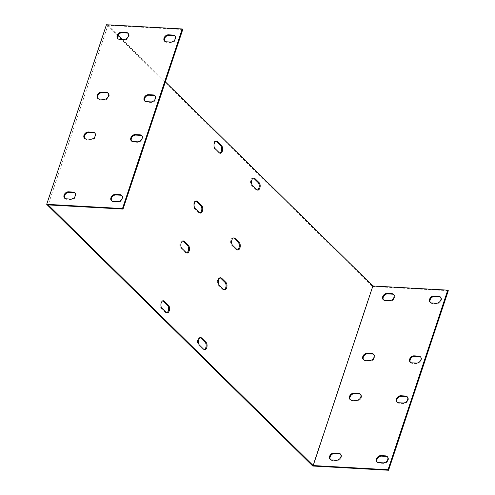 <?xml version="1.0" encoding="UTF-8"?>
<svg xmlns="http://www.w3.org/2000/svg" width="495" height="495" viewBox="0 0 495 495"><rect width="100%" height="100%" fill="white"/><g stroke="black" fill="none" stroke-linecap="round" stroke-linejoin="round"><path stroke-width="0.37" stroke-dasharray="2.48 1.86" d="M182.766 29.496L107.904 25.332L48.17 204.905M131.651 141.125A3.954 2.951 -45.5 0 0 131.893 141.409A3.954 2.951 -45.5 0 0 133.501 142.084L138.192 142.343A3.954 2.951 -45.5 0 0 142.164 140.029A3.954 2.951 -45.5 0 0 142.127 136.032A3.954 2.951 -45.5 0 0 141.836 135.791M164.835 41.357A3.954 2.951 -45.5 0 0 165.083 41.642A3.954 2.951 -45.5 0 0 166.691 42.316L171.375 42.576A3.954 2.951 -45.5 0 0 175.348 40.262A3.954 2.951 -45.5 0 0 175.31 36.271A3.954 2.951 -45.5 0 0 175.02 36.03M144.924 101.215A3.954 2.951 -45.5 0 0 145.171 101.506A3.954 2.951 -45.5 0 0 146.78 102.174L151.464 102.44A3.954 2.951 -45.5 0 0 155.436 100.12A3.954 2.951 -45.5 0 0 155.399 96.129A3.954 2.951 -45.5 0 0 155.108 95.888M111.734 200.982A3.954 2.951 -45.5 0 0 111.981 201.267A3.954 2.951 -45.5 0 0 113.59 201.941L118.28 202.201A3.954 2.951 -45.5 0 0 122.253 199.887A3.954 2.951 -45.5 0 0 122.209 195.89A3.954 2.951 -45.5 0 0 121.925 195.649M64.87 198.371A3.954 2.951 -45.5 0 0 65.117 198.662A3.954 2.951 -45.5 0 0 66.726 199.33L71.416 199.596A3.954 2.951 -45.5 0 0 75.382 197.276A3.954 2.951 -45.5 0 0 75.345 193.285A3.954 2.951 -45.5 0 0 75.054 193.044M98.059 98.61A3.954 2.951 -45.5 0 0 98.307 98.895A3.954 2.951 -45.5 0 0 99.916 99.569L104.6 99.829A3.954 2.951 -45.5 0 0 108.572 97.515A3.954 2.951 -45.5 0 0 108.535 93.518A3.954 2.951 -45.5 0 0 108.244 93.277M84.781 138.513A3.954 2.951 -45.5 0 0 85.029 138.798A3.954 2.951 -45.5 0 0 86.637 139.472L91.328 139.732A3.954 2.951 -45.5 0 0 95.3 137.418A3.954 2.951 -45.5 0 0 95.257 133.427A3.954 2.951 -45.5 0 0 94.972 133.186M117.971 38.752A3.954 2.951 -45.5 0 0 118.218 39.037A3.954 2.951 -45.5 0 0 119.827 39.711L124.511 39.971A3.954 2.951 -45.5 0 0 128.483 37.657A3.954 2.951 -45.5 0 0 128.446 33.66A3.954 2.951 -45.5 0 0 128.156 33.419M107.904 25.332L118.033 35.294M122.154 39.34L165.355 81.836M312.772 466.03L372.506 286.457L106.431 24.75M162.843 300.824A3.954 2.197 93.2 0 0 162.379 300.706A3.954 2.197 93.2 0 0 160.071 303.645A3.954 2.197 93.2 0 0 160.999 308.15L165.287 312.364A3.954 2.197 93.2 0 0 166.227 312.815A3.954 2.197 93.2 0 0 166.697 312.753M182.754 240.966A3.954 2.197 93.2 0 0 182.29 240.848A3.954 2.197 93.2 0 0 179.982 243.788A3.954 2.197 93.2 0 0 180.91 248.286L185.198 252.506A3.954 2.197 93.2 0 0 186.139 252.957A3.954 2.197 93.2 0 0 186.615 252.896M196.032 201.063A3.954 2.197 93.2 0 0 195.568 200.945A3.954 2.197 93.2 0 0 193.26 203.884A3.954 2.197 93.2 0 0 194.189 208.383L198.47 212.596A3.954 2.197 93.2 0 0 199.411 213.054A3.954 2.197 93.2 0 0 199.887 212.986M215.944 141.205A3.954 2.197 93.2 0 0 215.48 141.087A3.954 2.197 93.2 0 0 213.172 144.02A3.954 2.197 93.2 0 0 214.1 148.525L218.382 152.738A3.954 2.197 93.2 0 0 219.328 153.196A3.954 2.197 93.2 0 0 219.799 153.128M253.44 178.082A3.954 2.197 93.2 0 0 252.976 177.965A3.954 2.197 93.2 0 0 250.668 180.904A3.954 2.197 93.2 0 0 251.596 185.402L255.878 189.616A3.954 2.197 93.2 0 0 256.818 190.074A3.954 2.197 93.2 0 0 257.295 190.006M233.529 237.94A3.954 2.197 93.2 0 0 233.065 237.823A3.954 2.197 93.2 0 0 230.757 240.762A3.954 2.197 93.2 0 0 231.685 245.26L235.967 249.48A3.954 2.197 93.2 0 0 236.907 249.932A3.954 2.197 93.2 0 0 237.383 249.87M220.25 277.844A3.954 2.197 93.2 0 0 219.786 277.732A3.954 2.197 93.2 0 0 217.478 280.665A3.954 2.197 93.2 0 0 218.406 285.17L222.694 289.383A3.954 2.197 93.2 0 0 223.635 289.835A3.954 2.197 93.2 0 0 224.105 289.773M200.339 337.708A3.954 2.197 93.2 0 0 199.875 337.59A3.954 2.197 93.2 0 0 197.567 340.529A3.954 2.197 93.2 0 0 198.495 345.027L202.777 349.241A3.954 2.197 93.2 0 0 203.723 349.699A3.954 2.197 93.2 0 0 204.194 349.631M448.303 290.676L372.506 286.457M397.188 402.299A3.954 2.951 -45.5 0 0 397.436 402.59A3.954 2.951 -45.5 0 0 399.044 403.264L403.728 403.524A3.954 2.951 -45.5 0 0 407.701 401.204A3.954 2.951 -45.5 0 0 407.663 397.213A3.954 2.951 -45.5 0 0 407.373 396.971M430.378 302.538A3.954 2.951 -45.5 0 0 430.619 302.822A3.954 2.951 -45.5 0 0 432.234 303.497L436.918 303.757A3.954 2.951 -45.5 0 0 440.89 301.443A3.954 2.951 -45.5 0 0 440.853 297.446A3.954 2.951 -45.5 0 0 440.562 297.204M410.466 362.396A3.954 2.951 -45.5 0 0 410.708 362.68A3.954 2.951 -45.5 0 0 412.323 363.355L417.007 363.615A3.954 2.951 -45.5 0 0 420.979 361.3A3.954 2.951 -45.5 0 0 420.942 357.31A3.954 2.951 -45.5 0 0 420.651 357.068M377.277 462.163A3.954 2.951 -45.5 0 0 377.524 462.448A3.954 2.951 -45.5 0 0 379.133 463.122L383.817 463.382A3.954 2.951 -45.5 0 0 387.789 461.062A3.954 2.951 -45.5 0 0 387.752 457.071A3.954 2.951 -45.5 0 0 387.461 456.829M330.413 459.552A3.954 2.951 -45.5 0 0 330.66 459.836A3.954 2.951 -45.5 0 0 332.269 460.511L336.953 460.771A3.954 2.951 -45.5 0 0 340.925 458.457A3.954 2.951 -45.5 0 0 340.888 454.466A3.954 2.951 -45.5 0 0 340.597 454.224M363.596 359.791A3.954 2.951 -45.5 0 0 363.844 360.075A3.954 2.951 -45.5 0 0 365.452 360.75L370.142 361.01A3.954 2.951 -45.5 0 0 374.115 358.689A3.954 2.951 -45.5 0 0 374.078 354.698A3.954 2.951 -45.5 0 0 373.787 354.457M350.324 399.694A3.954 2.951 -45.5 0 0 350.571 399.979A3.954 2.951 -45.5 0 0 352.18 400.653L356.864 400.913A3.954 2.951 -45.5 0 0 360.836 398.599A3.954 2.951 -45.5 0 0 360.799 394.602A3.954 2.951 -45.5 0 0 360.509 394.367M383.514 299.927A3.954 2.951 -45.5 0 0 383.755 300.218A3.954 2.951 -45.5 0 0 385.37 300.892L390.054 301.152A3.954 2.951 -45.5 0 0 394.026 298.832A3.954 2.951 -45.5 0 0 393.989 294.841A3.954 2.951 -45.5 0 0 393.698 294.599M403.196 402.998L403.728 403.524M137.653 141.817L138.192 142.343M398.512 402.732L399.044 403.264M132.969 141.558L133.501 142.084M436.386 303.231L436.918 303.757M170.843 42.05L171.375 42.576M431.696 302.971L432.234 303.497M166.159 41.79L166.691 42.316M416.468 363.089L417.007 363.615M150.932 101.908L151.464 102.44M411.784 362.829L412.323 363.355M146.242 101.648L146.78 102.174M383.285 462.856L383.817 463.382M117.742 201.675L118.28 202.201M378.595 462.596L379.133 463.122M113.058 201.416L113.59 201.941M336.953 460.771L336.421 460.245M71.416 199.596L70.878 199.064M332.269 460.511L331.73 459.985M66.726 199.33L66.194 198.804M370.142 361.01L369.604 360.484M104.6 99.829L104.068 99.303M365.452 360.75L364.92 360.224M99.916 99.569L99.377 99.043M356.864 400.913L356.332 400.387M91.328 139.732L90.789 139.206M352.18 400.653L351.642 400.127M86.637 139.472L86.105 138.947M390.054 301.152L389.515 300.626M124.511 39.971L123.979 39.445M385.37 300.892L384.832 300.36M119.827 39.711L119.289 39.185M160.999 308.15L161.939 308.199M165.287 312.364L166.221 312.413M180.91 248.286L181.851 248.342M185.198 252.506L186.132 252.555M194.189 208.383L195.123 208.432M198.47 212.596L199.411 212.652M214.1 148.525L215.034 148.574M218.382 152.738L219.322 152.794M251.596 185.402L252.53 185.458M255.878 189.616L256.818 189.672M231.685 245.26L232.619 245.316M235.967 249.48L236.907 249.529M218.406 285.17L219.347 285.219M222.694 289.383L223.629 289.433M202.777 349.241L203.717 349.297M198.495 345.027L199.429 345.077M407.663 397.213L407.131 396.687M142.127 136.032L141.589 135.506M397.436 402.59L396.897 402.064M131.893 141.409L131.361 140.883M440.853 297.446L440.315 296.92M175.31 36.271L174.778 35.739M430.619 302.822L430.087 302.297M165.083 41.642L164.544 41.116M420.942 357.31L420.404 356.777M155.399 96.129L154.861 95.603M410.708 362.68L410.176 362.154M145.171 101.506L144.633 100.974M387.752 457.071L387.214 456.545M122.209 195.89L121.677 195.364M377.524 462.448L376.986 461.922M111.981 201.267L111.443 200.741M340.35 453.934L340.888 454.466M74.813 192.759L75.345 193.285M330.122 459.311L330.66 459.836M64.579 198.13L65.117 198.662M373.539 354.173L374.078 354.698M107.997 92.992L108.535 93.518M363.311 359.549L363.844 360.075M97.769 98.369L98.307 98.895M360.261 394.076L360.799 394.602M94.724 132.901L95.257 133.427M350.033 399.453L350.571 399.979M84.496 138.272L85.029 138.798M393.451 294.315L393.989 294.841M127.908 33.134L128.446 33.66M383.223 299.692L383.755 300.218M117.68 38.511L118.218 39.037M163.319 300.762L162.379 300.706M167.162 312.871L166.227 312.815M183.23 240.904L182.29 240.848M187.073 253.013L186.139 252.957M196.503 200.995L195.568 200.945M200.351 213.104L199.411 213.054M216.42 141.137L215.48 141.087M220.263 153.246L219.328 153.196M253.91 178.014L252.976 177.965M257.759 190.123L256.818 190.074M233.999 237.878L233.065 237.823M237.847 249.987L236.907 249.932M220.727 277.782L219.786 277.732M224.569 289.891L223.635 289.835M204.658 349.748L203.723 349.699M200.815 337.639L199.875 337.59"/><path stroke-width="0.74" d="M122.494 208.544L182.228 28.97L182.766 29.496L123.026 209.069L122.494 208.544L46.697 204.324L312.772 466.03L388.569 470.25L448.303 290.676L447.771 290.144L388.031 469.724L313.174 465.56L48.17 204.905L123.026 209.069M141.836 135.791A3.954 2.951 -45.5 0 0 140.512 135.358L135.828 135.098A3.954 2.951 -45.5 0 0 131.992 137.208A3.954 2.951 -45.5 0 0 131.651 141.125M175.02 36.03A3.954 2.951 -45.5 0 0 173.702 35.597L169.018 35.337A3.954 2.951 -45.5 0 0 165.181 37.441A3.954 2.951 -45.5 0 0 164.835 41.357M155.108 95.888A3.954 2.951 -45.5 0 0 153.79 95.455L149.1 95.195A3.954 2.951 -45.5 0 0 145.27 97.305A3.954 2.951 -45.5 0 0 144.924 101.215M121.925 195.649A3.954 2.951 -45.5 0 0 120.601 195.216L115.917 194.956A3.954 2.951 -45.5 0 0 112.08 197.066A3.954 2.951 -45.5 0 0 111.734 200.982M75.054 193.044A3.954 2.951 -45.5 0 0 73.736 192.611L69.052 192.351A3.954 2.951 -45.5 0 0 65.216 194.461A3.954 2.951 -45.5 0 0 64.87 198.371M108.244 93.277A3.954 2.951 -45.5 0 0 106.926 92.843L102.236 92.584A3.954 2.951 -45.5 0 0 98.4 94.694A3.954 2.951 -45.5 0 0 98.059 98.61M94.972 133.186A3.954 2.951 -45.5 0 0 93.648 132.753L88.964 132.493A3.954 2.951 -45.5 0 0 85.128 134.597A3.954 2.951 -45.5 0 0 84.781 138.513M128.156 33.419A3.954 2.951 -45.5 0 0 126.838 32.986L122.147 32.726A3.954 2.951 -45.5 0 0 118.317 34.836A3.954 2.951 -45.5 0 0 117.971 38.752M165.355 81.836L372.908 285.98L313.174 465.56M118.033 35.294L122.154 39.34M161.939 308.199A3.954 2.197 -86.8 0 1 161.011 303.701A3.954 2.197 -86.8 0 1 163.319 300.762A3.954 2.197 -86.8 0 1 164.26 301.214L168.547 305.434A3.954 2.197 -86.8 0 1 169.469 309.932A3.954 2.197 -86.8 0 1 167.162 312.871A3.954 2.197 -86.8 0 1 166.221 312.413L161.939 308.199M181.851 248.342A3.954 2.197 -86.8 0 1 180.922 243.837A3.954 2.197 -86.8 0 1 183.23 240.904A3.954 2.197 -86.8 0 1 184.171 241.356L188.459 245.57A3.954 2.197 -86.8 0 1 189.387 250.074A3.954 2.197 -86.8 0 1 187.073 253.013A3.954 2.197 -86.8 0 1 186.132 252.555L181.851 248.342M195.123 208.432A3.954 2.197 -86.8 0 1 194.195 203.934A3.954 2.197 -86.8 0 1 196.503 200.995A3.954 2.197 -86.8 0 1 197.449 201.453L201.731 205.666A3.954 2.197 -86.8 0 1 202.659 210.165A3.954 2.197 -86.8 0 1 200.351 213.104A3.954 2.197 -86.8 0 1 199.411 212.652L195.123 208.432M215.034 148.574A3.954 2.197 -86.8 0 1 214.112 144.076A3.954 2.197 -86.8 0 1 216.42 141.137A3.954 2.197 -86.8 0 1 217.361 141.595L221.642 145.808A3.954 2.197 -86.8 0 1 222.571 150.307A3.954 2.197 -86.8 0 1 220.263 153.246A3.954 2.197 -86.8 0 1 219.322 152.794L215.034 148.574M252.53 185.458A3.954 2.197 -86.8 0 1 251.602 180.953A3.954 2.197 -86.8 0 1 253.91 178.014A3.954 2.197 -86.8 0 1 254.857 178.472L259.139 182.686A3.954 2.197 -86.8 0 1 260.067 187.19A3.954 2.197 -86.8 0 1 257.759 190.123A3.954 2.197 -86.8 0 1 256.818 189.672L252.53 185.458M232.619 245.316A3.954 2.197 -86.8 0 1 231.691 240.811A3.954 2.197 -86.8 0 1 233.999 237.878A3.954 2.197 -86.8 0 1 234.939 238.33L239.227 242.544A3.954 2.197 -86.8 0 1 240.155 247.048A3.954 2.197 -86.8 0 1 237.847 249.987A3.954 2.197 -86.8 0 1 236.907 249.529L232.619 245.316M219.347 285.219A3.954 2.197 -86.8 0 1 218.419 280.721A3.954 2.197 -86.8 0 1 220.727 277.782A3.954 2.197 -86.8 0 1 221.667 278.24L225.955 282.453A3.954 2.197 -86.8 0 1 226.877 286.952A3.954 2.197 -86.8 0 1 224.569 289.891A3.954 2.197 -86.8 0 1 223.629 289.433L219.347 285.219M206.038 342.311A3.954 2.197 -86.8 0 1 206.966 346.809A3.954 2.197 -86.8 0 1 204.658 349.748A3.954 2.197 -86.8 0 1 203.717 349.297L199.429 345.077A3.954 2.197 -86.8 0 1 198.507 340.579A3.954 2.197 -86.8 0 1 200.815 337.639A3.954 2.197 -86.8 0 1 201.756 338.097L206.038 342.311L205.103 342.255L200.815 338.042A3.954 2.197 93.2 0 0 200.339 337.708M182.228 28.97L106.431 24.75L46.697 204.324M166.697 312.753A3.954 2.197 93.2 0 0 168.597 309.462A3.954 2.197 93.2 0 0 167.607 305.378L163.325 301.164A3.954 2.197 93.2 0 0 162.843 300.824M186.615 252.896A3.954 2.197 93.2 0 0 188.508 249.604A3.954 2.197 93.2 0 0 187.518 245.52L183.237 241.306A3.954 2.197 93.2 0 0 182.754 240.966M199.887 212.986A3.954 2.197 93.2 0 0 201.787 209.701A3.954 2.197 93.2 0 0 200.797 205.617L196.509 201.397A3.954 2.197 93.2 0 0 196.032 201.063M219.799 153.128A3.954 2.197 93.2 0 0 221.698 149.843A3.954 2.197 93.2 0 0 220.708 145.753L216.42 141.539A3.954 2.197 93.2 0 0 215.944 141.205M257.295 190.006A3.954 2.197 93.2 0 0 259.194 186.72A3.954 2.197 93.2 0 0 258.204 182.636L253.916 178.423A3.954 2.197 93.2 0 0 253.44 178.082M237.383 249.87A3.954 2.197 93.2 0 0 239.283 246.578A3.954 2.197 93.2 0 0 238.293 242.494L234.005 238.281A3.954 2.197 93.2 0 0 233.529 237.94M224.105 289.773A3.954 2.197 93.2 0 0 226.005 286.481A3.954 2.197 93.2 0 0 225.015 282.397L220.733 278.184A3.954 2.197 93.2 0 0 220.25 277.844M204.194 349.631A3.954 2.197 93.2 0 0 206.093 346.345A3.954 2.197 93.2 0 0 205.103 342.255M132.969 141.558A3.954 2.951 134.5 0 1 131.361 140.883A3.954 2.951 134.5 0 1 131.317 136.886A3.954 2.951 134.5 0 1 135.29 134.572L139.98 134.832A3.954 2.951 134.5 0 1 141.589 135.506A3.954 2.951 134.5 0 1 141.626 139.497A3.954 2.951 134.5 0 1 137.653 141.817L132.969 141.558M166.159 41.79A3.954 2.951 134.5 0 1 164.544 41.116A3.954 2.951 134.5 0 1 164.507 37.125A3.954 2.951 134.5 0 1 168.479 34.805L173.163 35.071A3.954 2.951 134.5 0 1 174.778 35.739A3.954 2.951 134.5 0 1 174.815 39.736A3.954 2.951 134.5 0 1 170.843 42.05L166.159 41.79M146.242 101.648A3.954 2.951 134.5 0 1 144.633 100.974A3.954 2.951 134.5 0 1 144.596 96.983A3.954 2.951 134.5 0 1 148.568 94.669L153.252 94.929A3.954 2.951 134.5 0 1 154.861 95.603A3.954 2.951 134.5 0 1 154.904 99.594A3.954 2.951 134.5 0 1 150.932 101.908L146.242 101.648M113.058 201.416A3.954 2.951 134.5 0 1 111.443 200.741A3.954 2.951 134.5 0 1 111.406 196.744A3.954 2.951 134.5 0 1 115.378 194.43L120.068 194.69A3.954 2.951 134.5 0 1 121.677 195.364A3.954 2.951 134.5 0 1 121.714 199.361A3.954 2.951 134.5 0 1 117.742 201.675L113.058 201.416M66.194 198.804A3.954 2.951 134.5 0 1 64.579 198.13A3.954 2.951 134.5 0 1 64.542 194.139A3.954 2.951 134.5 0 1 68.514 191.825L73.198 192.085A3.954 2.951 134.5 0 1 74.813 192.759A3.954 2.951 134.5 0 1 74.85 196.75A3.954 2.951 134.5 0 1 70.878 199.064L66.194 198.804M99.377 99.043A3.954 2.951 134.5 0 1 97.769 98.369A3.954 2.951 134.5 0 1 97.732 94.372A3.954 2.951 134.5 0 1 101.704 92.058L106.388 92.317A3.954 2.951 134.5 0 1 107.997 92.992A3.954 2.951 134.5 0 1 108.04 96.989A3.954 2.951 134.5 0 1 104.068 99.303L99.377 99.043M86.105 138.947A3.954 2.951 134.5 0 1 84.496 138.272A3.954 2.951 134.5 0 1 84.453 134.281A3.954 2.951 134.5 0 1 88.426 131.967L93.116 132.227A3.954 2.951 134.5 0 1 94.724 132.901A3.954 2.951 134.5 0 1 94.762 136.892A3.954 2.951 134.5 0 1 90.789 139.206L86.105 138.947M119.289 39.185A3.954 2.951 134.5 0 1 117.68 38.511A3.954 2.951 134.5 0 1 117.643 34.514A3.954 2.951 134.5 0 1 121.615 32.2L126.299 32.46A3.954 2.951 134.5 0 1 127.908 33.134A3.954 2.951 134.5 0 1 127.951 37.125A3.954 2.951 134.5 0 1 123.979 39.445L119.289 39.185M407.373 396.971A3.954 2.951 -45.5 0 0 406.055 396.538L401.371 396.278A3.954 2.951 -45.5 0 0 397.535 398.388A3.954 2.951 -45.5 0 0 397.188 402.299M440.562 297.204A3.954 2.951 -45.5 0 0 439.244 296.777L434.554 296.511A3.954 2.951 -45.5 0 0 430.718 298.621A3.954 2.951 -45.5 0 0 430.378 302.538M420.651 357.068A3.954 2.951 -45.5 0 0 419.327 356.635L414.643 356.369A3.954 2.951 -45.5 0 0 410.807 358.479A3.954 2.951 -45.5 0 0 410.466 362.396M387.461 456.829A3.954 2.951 -45.5 0 0 386.143 456.396L381.453 456.136A3.954 2.951 -45.5 0 0 377.623 458.246A3.954 2.951 -45.5 0 0 377.277 462.163M340.597 454.224A3.954 2.951 -45.5 0 0 339.279 453.791L334.589 453.531A3.954 2.951 -45.5 0 0 330.753 455.635A3.954 2.951 -45.5 0 0 330.413 459.552M373.787 354.457A3.954 2.951 -45.5 0 0 372.463 354.024L367.779 353.764A3.954 2.951 -45.5 0 0 363.943 355.874A3.954 2.951 -45.5 0 0 363.596 359.791M360.509 394.367A3.954 2.951 -45.5 0 0 359.191 393.933L354.5 393.667A3.954 2.951 -45.5 0 0 350.67 395.777A3.954 2.951 -45.5 0 0 350.324 399.694M393.698 294.599A3.954 2.951 -45.5 0 0 392.374 294.166L387.69 293.906A3.954 2.951 -45.5 0 0 383.854 296.016A3.954 2.951 -45.5 0 0 383.514 299.927M372.908 285.98L447.771 290.144M384.832 300.36A3.954 2.951 134.5 0 1 383.223 299.692A3.954 2.951 134.5 0 1 383.186 295.694A3.954 2.951 134.5 0 1 387.152 293.38L391.842 293.64A3.954 2.951 134.5 0 1 393.451 294.315A3.954 2.951 134.5 0 1 393.488 298.306A3.954 2.951 134.5 0 1 389.515 300.626L384.832 300.36M351.642 400.127A3.954 2.951 134.5 0 1 350.033 399.453A3.954 2.951 134.5 0 1 349.996 395.462A3.954 2.951 134.5 0 1 353.968 393.141L358.652 393.401A3.954 2.951 134.5 0 1 360.261 394.076A3.954 2.951 134.5 0 1 360.304 398.073A3.954 2.951 134.5 0 1 356.332 400.387L351.642 400.127M364.92 360.224A3.954 2.951 134.5 0 1 363.311 359.549A3.954 2.951 134.5 0 1 363.268 355.552A3.954 2.951 134.5 0 1 367.24 353.238L371.931 353.498A3.954 2.951 134.5 0 1 373.539 354.173A3.954 2.951 134.5 0 1 373.577 358.163A3.954 2.951 134.5 0 1 369.604 360.484L364.92 360.224M331.73 459.985A3.954 2.951 134.5 0 1 330.122 459.311A3.954 2.951 134.5 0 1 330.085 455.32A3.954 2.951 134.5 0 1 334.057 452.999L338.741 453.265A3.954 2.951 134.5 0 1 340.35 453.934A3.954 2.951 134.5 0 1 340.393 457.931A3.954 2.951 134.5 0 1 336.421 460.245L331.73 459.985M378.595 462.596A3.954 2.951 134.5 0 1 376.986 461.922A3.954 2.951 134.5 0 1 376.949 457.925A3.954 2.951 134.5 0 1 380.921 455.61L385.605 455.87A3.954 2.951 134.5 0 1 387.214 456.545A3.954 2.951 134.5 0 1 387.257 460.536A3.954 2.951 134.5 0 1 383.285 462.856L378.595 462.596M411.784 362.829A3.954 2.951 134.5 0 1 410.176 362.154A3.954 2.951 134.5 0 1 410.132 358.163A3.954 2.951 134.5 0 1 414.105 355.843L418.795 356.103A3.954 2.951 134.5 0 1 420.404 356.777A3.954 2.951 134.5 0 1 420.441 360.775A3.954 2.951 134.5 0 1 416.468 363.089L411.784 362.829M431.696 302.971A3.954 2.951 134.5 0 1 430.087 302.297A3.954 2.951 134.5 0 1 430.05 298.306A3.954 2.951 134.5 0 1 434.022 295.985L438.706 296.245A3.954 2.951 134.5 0 1 440.315 296.92A3.954 2.951 134.5 0 1 440.352 300.917A3.954 2.951 134.5 0 1 436.386 303.231L431.696 302.971M398.512 402.732A3.954 2.951 134.5 0 1 396.897 402.064A3.954 2.951 134.5 0 1 396.86 398.067A3.954 2.951 134.5 0 1 400.832 395.753L405.516 396.012A3.954 2.951 134.5 0 1 407.131 396.687A3.954 2.951 134.5 0 1 407.168 400.678A3.954 2.951 134.5 0 1 403.196 402.998L398.512 402.732M388.031 469.724L388.569 470.25M405.516 396.012L406.055 396.538M139.98 134.832L140.512 135.358M400.832 395.753L401.371 396.278M135.29 134.572L135.828 135.098M438.706 296.245L439.244 296.777M173.163 35.071L173.702 35.597M434.022 295.985L434.554 296.511M168.479 34.805L169.018 35.337M418.795 356.103L419.327 356.635M153.252 94.929L153.79 95.455M414.105 355.843L414.643 356.369M148.568 94.669L149.1 95.195M385.605 455.87L386.143 456.396M120.068 194.69L120.601 195.216M380.921 455.61L381.453 456.136M115.378 194.43L115.917 194.956M339.279 453.791L338.741 453.265M73.736 192.611L73.198 192.085M334.589 453.531L334.057 452.999M69.052 192.351L68.514 191.825M372.463 354.024L371.931 353.498M106.926 92.843L106.388 92.317M367.779 353.764L367.24 353.238M102.236 92.584L101.704 92.058M359.191 393.933L358.652 393.401M93.648 132.753L93.116 132.227M354.5 393.667L353.968 393.141M88.964 132.493L88.426 131.967M392.374 294.166L391.842 293.64M126.838 32.986L126.299 32.46M387.69 293.906L387.152 293.38M122.147 32.726L121.615 32.2M163.325 301.164L164.26 301.214M167.607 305.378L168.547 305.434M183.237 241.306L184.171 241.356M187.518 245.52L188.459 245.57M196.509 201.397L197.449 201.453M200.797 205.617L201.731 205.666M216.42 141.539L217.361 141.595M220.708 145.753L221.642 145.808M253.916 178.423L254.857 178.472M258.204 182.636L259.139 182.686M234.005 238.281L234.939 238.33M238.293 242.494L239.227 242.544M220.733 278.184L221.667 278.24M225.015 282.397L225.955 282.453M200.815 338.042L201.756 338.097"/></g></svg>
